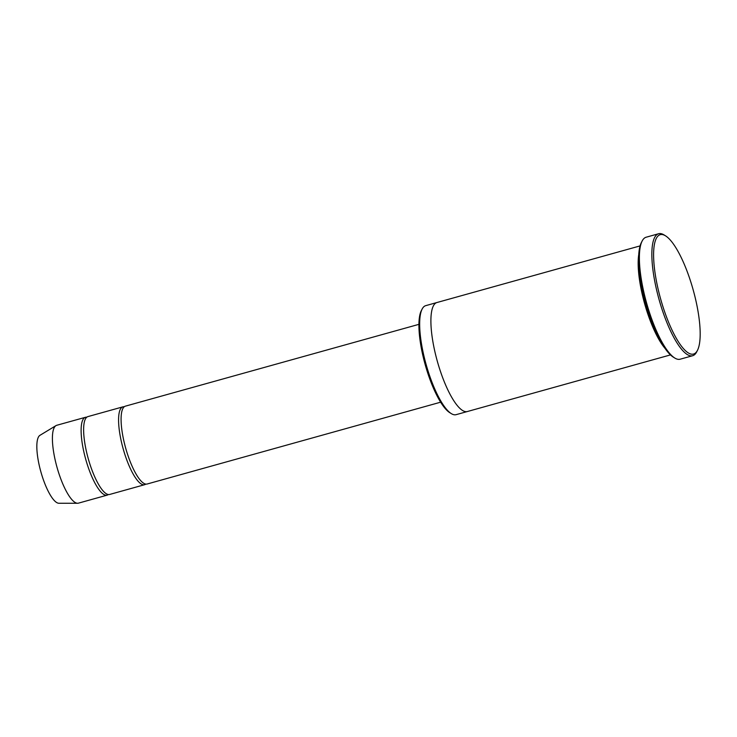 <?xml version="1.0" encoding="UTF-8"?>
<svg xmlns="http://www.w3.org/2000/svg" width="737" height="737" viewBox="0 0 737 737"><rect width="100%" height="100%" fill="white"/><g stroke="black" fill="none" stroke-linecap="round" stroke-linejoin="round"><path stroke-width="1.11" d="M144.618 484.706L109.666 494.453A40.415 11.018 -105.6 0 1 86.091 449.948A40.415 11.018 -105.6 0 1 87.961 416.589L122.922 406.842A40.415 11.018 74.4 0 0 123.153 448.732A40.415 11.018 74.4 0 0 144.618 484.706A40.415 11.018 74.4 0 0 145.797 484.089M124.24 406.769A40.415 11.018 74.4 0 0 122.922 406.842M467.249 411.559L456.111 414.664A56.583 15.431 -105.6 0 1 451.274 413.604L449.782 412.674A55.238 15.062 -105.6 0 1 422.283 352.885A55.238 15.062 -105.6 0 1 421.334 310.627L422.135 309.061A56.583 15.431 -105.6 0 1 425.728 305.652L436.857 302.548M640.084 245.9L436.958 302.52A56.583 15.431 74.4 0 0 437.299 361.167A56.583 15.431 74.4 0 0 467.35 411.532L670.467 354.912M451.274 413.604A56.583 15.431 -105.6 0 1 423.112 352.35A56.583 15.431 -105.6 0 1 422.135 309.061M638.767 254.468A56.583 15.431 74.4 0 0 664.912 348.26M696.401 302.935A61.972 16.896 74.4 0 0 665.548 235.849A61.972 16.896 74.4 0 0 660.619 298.918A61.972 16.896 74.4 0 0 697.469 350.342A61.972 16.896 74.4 0 0 696.401 302.935M440.634 402.19L147.124 484.016A40.415 11.018 -105.6 0 1 123.549 439.501A40.415 11.018 -105.6 0 1 125.419 406.151L418.929 324.335M86.782 417.206A40.415 11.018 74.4 0 0 85.464 417.289A40.415 11.018 74.4 0 0 85.695 459.179A40.415 11.018 74.4 0 0 107.169 495.144A40.415 11.018 74.4 0 0 108.339 494.527M85.464 417.289L56.74 425.286A40.415 11.018 74.4 0 0 55.966 425.627A40.415 11.018 74.4 0 0 56.979 467.184A40.415 11.018 74.4 0 0 77.615 503.27A40.415 11.018 74.4 0 0 78.444 503.15L107.169 495.144M55.966 425.627L39.945 435.327A35.367 9.645 74.4 0 0 40.83 471.68A35.367 9.645 74.4 0 0 58.877 503.26L77.615 503.27M692.651 355.722L680.168 359.205A63.318 17.264 -105.6 0 1 674.751 358.016L673.259 357.086A61.972 16.896 -105.6 0 1 642.406 290A61.972 16.896 -105.6 0 1 641.347 242.593L642.148 241.027A63.318 17.264 -105.6 0 1 646.165 237.213L658.648 233.73A63.318 17.264 74.4 0 0 659.016 299.36A63.318 17.264 74.4 0 0 692.651 355.722A63.318 17.264 74.4 0 0 696.668 351.908L697.469 350.342M674.751 358.016A63.318 17.264 -105.6 0 1 643.235 289.466A63.318 17.264 -105.6 0 1 642.148 241.027M665.548 235.849L664.055 234.919A63.318 17.264 74.4 0 0 658.648 233.73"/></g></svg>
